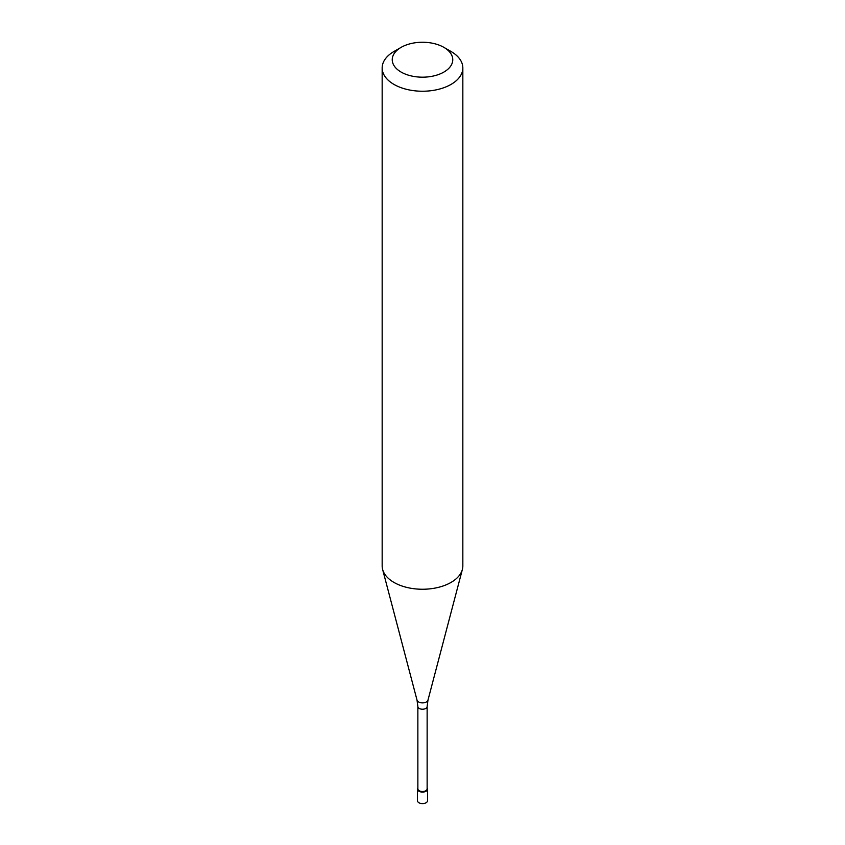 <?xml version="1.0" encoding="UTF-8"?>
<svg xmlns="http://www.w3.org/2000/svg" width="845" height="845" viewBox="0 0 845 845"><rect width="100%" height="100%" fill="white"/><g stroke="black" fill="none" stroke-linecap="round" stroke-linejoin="round"><path stroke-width="1.27" d="M417.462 789.167L417.462 800.69A5.038 2.915 0 0 0 420.567 803.384A5.038 2.915 0 0 0 426.07 802.75A5.038 2.915 0 0 0 427.538 800.69L427.538 789.167A5.038 2.915 180 0 1 426.07 791.226A5.038 2.915 180 0 1 420.567 791.849A5.038 2.915 180 0 1 417.462 789.167A5.038 2.915 180 0 1 417.863 788.026A5.038 2.915 0 0 0 419.68 791.575A5.038 2.915 0 0 0 426.07 791.226A5.038 2.915 0 0 0 427.137 788.026A5.038 2.915 180 0 1 427.538 789.167M417.863 788.839A4.637 2.683 0 0 0 420.725 791.311A4.637 2.683 0 0 0 425.785 790.73A4.637 2.683 0 0 0 427.137 788.839L427.137 706.536A4.637 2.683 180 0 1 425.785 708.437A4.637 2.683 180 0 1 420.725 709.018A4.637 2.683 180 0 1 417.863 706.536L417.863 788.839M382.162 67.949L382.162 565.96A40.338 23.29 0 0 0 382.627 569.467A40.338 23.29 0 0 0 409.92 588.088A40.338 23.29 0 0 0 451.019 582.427A40.338 23.29 0 0 0 462.373 569.467A40.338 23.29 0 0 0 462.838 565.96L462.838 67.949A40.338 23.29 180 0 1 451.019 84.415A40.338 23.29 180 0 1 407.068 89.464A40.338 23.29 180 0 1 382.162 67.949A40.338 23.29 180 0 1 393.981 51.482L401.111 47.362A30.251 17.46 180 0 1 443.889 47.362A30.251 17.46 180 0 1 443.889 72.068A30.251 17.46 180 0 1 401.111 72.068A30.251 17.46 180 0 1 401.111 47.362L393.981 51.482M443.889 47.362L451.019 51.482A40.338 23.29 180 0 1 462.838 67.949M417.863 706.536L417.039 700.178A5.524 3.19 0 0 0 420.778 702.723A5.524 3.19 0 0 0 426.408 701.952A5.524 3.19 0 0 0 427.961 700.178L427.137 706.536M427.961 700.178L462.373 569.467M417.039 700.178L382.627 569.467"/></g></svg>
